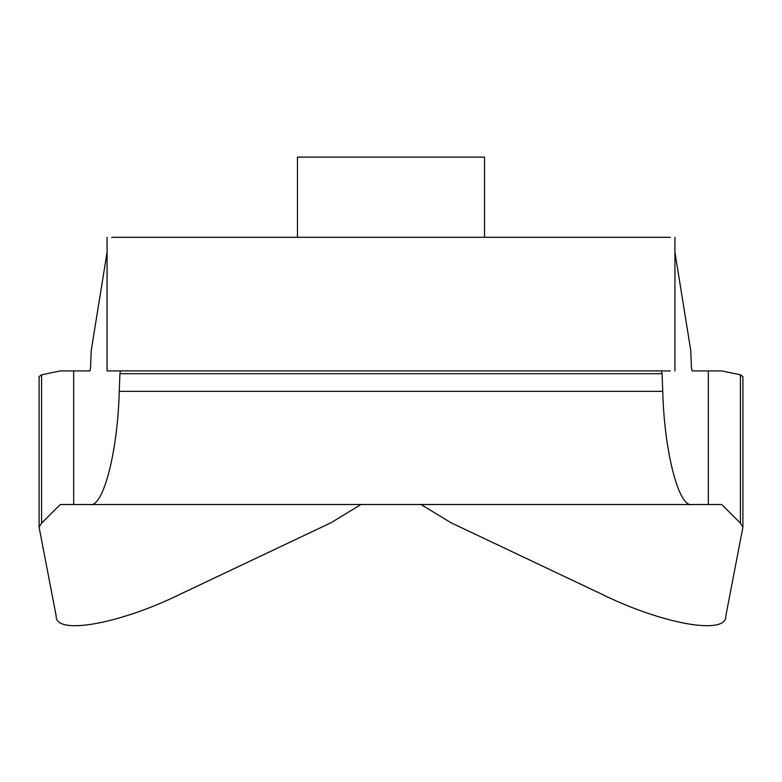 <?xml version="1.0" encoding="UTF-8"?>
<svg xmlns="http://www.w3.org/2000/svg" width="782" height="782" viewBox="0 0 782 782"><rect width="100%" height="100%" fill="white"/><g stroke="black" fill="none" stroke-linecap="round" stroke-linejoin="round"><path stroke-width="1.17" d="M740.427 523.168L742.9 527.107L742.9 376.67L740.427 374.813L721.757 370.912L708.326 370.912L708.326 504.517L721.757 504.517L740.427 523.168L740.427 374.813M41.573 523.168L39.1 527.107L39.1 376.67L41.573 374.813L41.573 523.168L60.243 504.517L89.842 504.517C103.038 508.505 117.818 451.625 119.245 391.352L119.929 373.669L120.643 370.912M661.357 370.912L662.071 373.669L662.755 391.352C664.182 451.625 678.962 508.505 692.158 504.517L89.842 504.517M708.326 370.912L692.158 370.912L691.444 368.146L690.76 350.463L674.925 252.254M107.075 252.254L91.24 350.463L90.556 368.146L89.842 370.912L73.674 370.912L73.674 504.517M73.674 370.912L60.243 370.912L41.573 374.813M484.527 237.298L484.527 157.133L297.473 157.133L297.473 237.298M421.019 504.517L451.038 522.777L600.126 593.401C661.816 624.046 727.025 635.746 725.833 615.942L742.871 527.381M39.129 527.381L56.167 615.942C54.975 635.746 120.184 624.046 181.883 593.401L330.962 522.777L360.981 504.517M692.158 504.517L708.326 504.517M670.321 237.298L111.679 237.298M670.321 370.912L107.075 370.912L107.075 237.298M662.071 373.669L119.929 373.669M119.245 391.352L662.755 391.352M674.925 237.298L674.925 370.912"/></g></svg>
